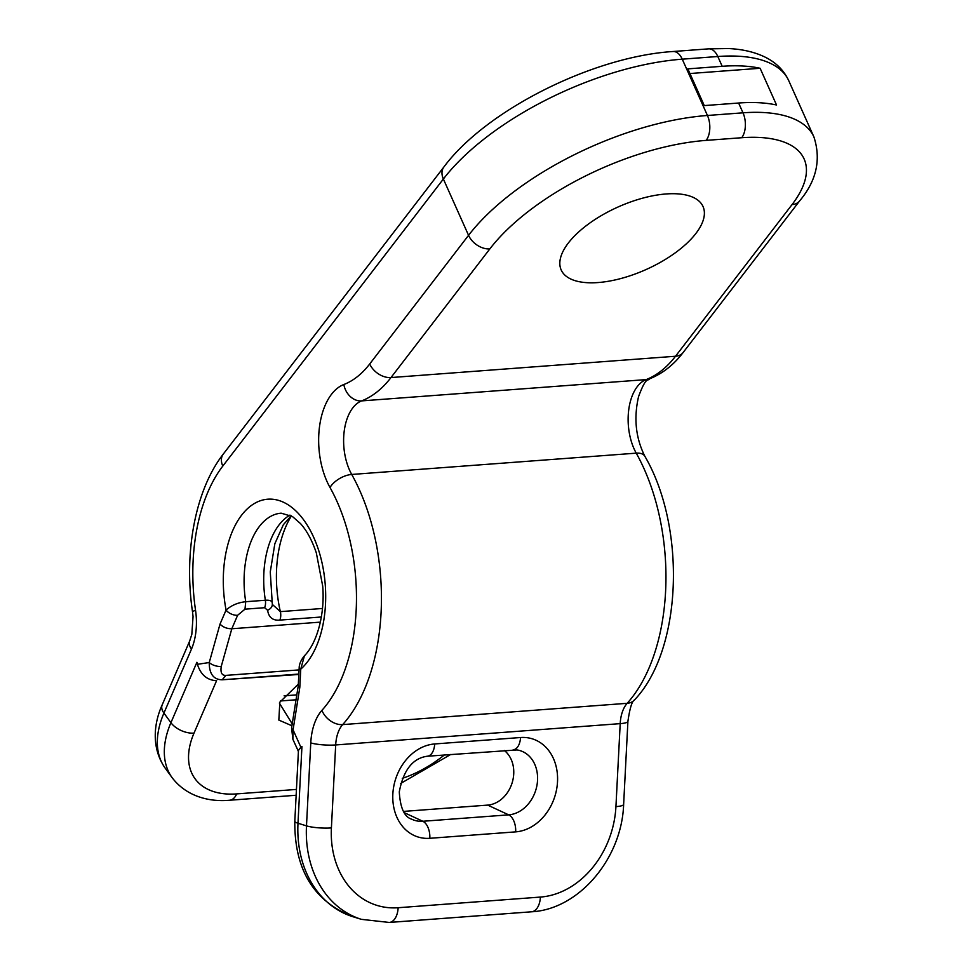 <?xml version="1.0" encoding="UTF-8"?>
<svg xmlns="http://www.w3.org/2000/svg" width="971" height="971" viewBox="0 0 971 971"><rect width="100%" height="100%" fill="white"/><g stroke="black" fill="none" stroke-linecap="round" stroke-linejoin="round"><path stroke-width="1.46" d="M298.837 674.469L222.177 679.797C213.559 679.651 209.238 673.898 209.238 662.538A8.97 3.981 15.7 0 0 221.23 666.482L231.814 628.759C227.093 628.795 223.16 627.254 220.004 624.135L226.073 610.055A89.648 50.905 85.7 0 1 254.548 503.415A89.648 50.905 85.7 0 1 320.151 555.327A89.648 50.905 85.7 0 1 300.755 669.153L299.821 687.286L298.255 685.769L291.579 727.874L292.878 739.295L298.4 751.372M291.907 725.762L278.835 720.081L279.842 702.167L298.34 684.118M776.533 105.002L760.111 68.273A149.4 65.894 -24.1 0 0 722.193 66.295L687.856 68.868L704.278 105.596L738.628 103.023A149.4 65.894 -24.1 0 1 776.533 105.002M689.944 73.529L760.111 68.273M403.535 811.404L487.685 805.105A29.883 24.008 107.2 0 0 512.19 782.65A29.883 24.008 107.2 0 0 504.265 750.462M299.821 687.286L293.072 729.828L300.84 747.197L301.945 746.468L298.461 750.316L294.808 821.211A17.927 3.216 -177 0 0 297.988 823.238L306.484 825.872L310.769 742.888A47.81 27.152 85.7 0 1 321.935 710.347A146.415 83.142 -94.3 0 0 330.006 487.491A62.751 35.636 85.7 0 1 343.843 384.516A131.473 74.658 -94.3 0 0 369.708 363.979L468.556 235.322A189.746 83.688 -24.1 0 1 707.434 115.476L742.997 112.818L738.628 103.023M300.84 747.197L298.073 750.923M291.579 727.874A8.97 2.84 -171 0 0 293.072 729.828L292.878 739.295M320.333 622.132L231.814 628.759L237.616 615.274A8.97 4.989 -156.7 0 1 226.073 610.055C231.462 605.309 238.016 602.518 245.724 601.717A74.706 42.421 -94.3 0 1 281.177 513.174L292.477 516.548L300.512 523.6C306.751 530.53 312.019 540.264 316.315 552.815L322.688 586.011C324.982 611.39 318.245 641.734 304.396 655.838L300.755 669.153A8.97 1.614 -177 0 1 299.165 668.133L298.243 685.829M321.304 616.998L279.83 620.105C272.778 620.712 268.712 617.435 267.62 610.286C271.212 608.562 272.754 606.159 272.244 603.076L270.266 571.931L274.842 543.724L283.326 524.753L291.239 515.795M215.902 680.659C206.799 679.955 200.645 674.505 197.429 664.31L196.907 662.295L170.92 722.691A17.927 9.989 23.3 0 0 194.006 733.129L216.606 680.635L215.902 680.659M291.458 515.917A89.648 50.905 -94.3 0 0 280.364 611.633L272.438 604.508L272.244 603.076C272.123 600.879 269.829 599.944 265.35 600.248L245.724 601.717L244.995 609.169L237.616 615.274M598.075 282.549A77.692 34.264 -24.1 0 1 561.189 269.974A77.692 34.264 -24.1 0 1 589.069 223.585A77.692 34.264 -24.1 0 1 666.142 193.957A77.692 34.264 -24.1 0 1 703.028 206.532A77.692 34.264 -24.1 0 1 675.136 252.921A77.692 34.264 -24.1 0 1 598.075 282.549M298.85 674.056L222.177 679.797L225.94 675.379C221.886 675.622 220.32 672.66 221.23 666.482M444.366 754.94A86.65 52.507 -36 0 1 402.273 778.378M296.446 789.423L236.693 793.902A86.65 52.507 -36 0 1 194.006 733.129M722.193 66.295L717.812 56.512A17.927 10.183 -94.3 0 0 708.624 48.853L728.541 48.55C742.597 49.205 754.855 52.094 765.318 57.228C776.145 62.605 783.949 70.422 788.743 80.678A149.4 65.894 155.9 0 0 717.812 56.512L682.249 59.17A17.927 10.183 -94.3 0 0 673.061 51.512C593.305 56.512 486.168 110.014 443.881 166.988L223.294 454.052C195.22 490.015 183.64 552.912 192.525 611.864L193.047 616.561L191.821 634.391L189.721 640.896L162.181 704.885C154.049 722.764 150.857 747.452 165.143 768.085L172.134 777.698A104.589 63.37 -36 0 1 170.92 722.691L163.929 713.078A104.589 63.37 144 0 0 165.143 768.085M369.708 363.979A17.927 12.465 37.5 0 0 390.985 377.561L489.845 248.904A17.927 12.465 37.5 0 1 468.556 235.322L443.371 179.016A189.746 83.688 155.9 0 1 682.249 59.17L707.434 115.476A17.927 10.183 85.7 0 1 706.16 140.382L741.723 137.724A17.927 10.183 85.7 0 0 742.997 112.818A149.4 65.894 -24.1 0 1 813.929 136.984L788.743 80.678M741.723 137.724A131.473 57.993 -24.1 0 1 792.045 204.602L675.513 356.248A149.4 84.841 85.7 0 1 646.128 379.6A44.824 25.452 -94.3 0 0 636.236 453.154A164.342 93.325 85.7 0 1 627.181 703.307A29.883 16.968 -94.3 0 0 620.202 723.638L615.93 806.622A86.65 69.609 -72.8 0 1 540.41 897.07L398.146 907.727A86.65 69.609 -72.8 0 1 331.402 827.923L335.687 744.951A29.883 16.968 85.7 0 1 342.666 724.609A164.342 93.325 -94.3 0 0 351.72 474.455A44.824 25.452 85.7 0 1 361.6 400.902L646.128 379.6A17.927 14.541 -111.2 0 0 649.55 378.824C647.803 381.664 646.383 375.498 638.566 396.605C633.602 418.137 635.714 438.03 644.878 456.309A17.927 9.358 150.7 0 0 636.236 453.154L351.72 474.455A17.927 9.358 -29.3 0 0 330.006 487.491M813.929 136.984C821.248 159.535 816.502 180.812 799.691 200.839A17.927 12.465 -142.5 0 1 792.045 204.602M799.691 200.839L683.159 352.485A17.927 12.465 -142.5 0 1 675.513 356.248L390.985 377.561A149.4 84.841 -94.3 0 1 361.6 400.902A17.927 14.541 68.8 0 1 343.843 384.516M644.878 456.309C686.315 527.229 682.467 649.708 634.476 699.957A17.927 12.975 -137.9 0 1 627.181 703.307L342.666 724.609A17.927 12.975 42.1 0 1 321.935 710.347M634.476 699.957C631.987 701.147 629.803 708.296 627.909 721.404A17.927 3.216 -177 0 1 620.202 723.638L335.687 744.951A17.927 3.216 3 0 1 310.769 742.888M627.909 721.404L623.637 804.376A17.927 3.216 -177 0 1 615.93 806.622M623.637 804.376C621.913 858.194 579.104 909.39 531.55 911.793A17.927 10.183 -94.3 0 0 540.41 897.07M301.945 746.468L297.988 823.238A104.589 84.016 107.2 0 0 352.898 916.709C313.73 901.343 294.359 869.506 294.808 821.211M267.62 610.286L264.622 607.7L244.995 609.169M299.068 669.905L225.94 675.379M197.429 664.31L209.238 662.538L220.004 624.135M296.143 795.261L229.654 800.238A17.927 10.183 -94.3 0 0 236.693 793.902M162.181 704.885A17.927 9.989 -156.7 0 0 163.929 713.078L191.481 649.089A47.81 27.152 85.7 0 0 195.547 610.358A146.415 83.142 -94.3 0 1 222.796 466.08L443.371 179.016A17.927 12.465 -142.5 0 1 443.881 166.988M289.953 515.103A74.706 42.421 -94.3 0 0 265.35 600.248A8.97 5.086 -94.3 0 1 264.622 607.7M322.408 608.477L280.364 611.633A8.97 5.086 -94.3 0 1 279.83 620.105M191.481 649.089A17.927 9.989 -156.7 0 1 189.721 640.896M195.547 610.358A17.927 1.833 171.6 0 0 192.525 611.864M222.796 466.08A17.927 12.465 -142.5 0 1 223.294 454.052M489.845 248.904A171.818 75.787 -24.1 0 1 706.16 140.382M429.825 838.301A48.016 38.573 -72.8 0 1 392.842 794.084A48.016 38.573 -72.8 0 1 434.692 743.956L520.529 737.523A48.016 38.573 -72.8 0 1 557.512 781.752A48.016 38.573 -72.8 0 1 515.674 831.868L429.825 838.301A14.941 8.484 -94.3 0 0 422.822 821.272A33.135 26.618 -72.8 0 1 411.765 819.221C404.385 817.036 400.222 807.921 399.287 791.875C403.402 770.124 412.736 758.23 427.301 756.227L517.07 749.94A33.135 26.618 -72.8 0 1 537.266 783.318A33.135 26.618 -72.8 0 1 508.67 814.851L422.822 821.272L404.385 812.715M531.55 911.793L389.286 922.45A17.927 10.183 -94.3 0 0 398.146 907.727M352.898 916.709L361.406 919.343A104.589 84.016 -72.8 0 1 306.484 825.872A17.927 3.216 3 0 0 331.402 827.923M434.692 743.956A14.941 8.484 85.7 0 1 427.301 756.227M520.529 737.523A14.941 8.484 85.7 0 1 513.149 749.794M515.674 831.868A14.941 8.484 -94.3 0 0 508.67 814.851L487.685 805.105M280.51 700.965L296.021 699.8M292.21 723.844L279.381 703.077M400.622 783.488L450.702 754.467M683.159 352.485C673.656 364.914 662.465 373.689 649.55 378.824M229.654 800.238C211.326 802.01 187.379 797.628 172.134 777.698M708.624 48.853L673.061 51.512M299.165 668.133C299.335 668.521 298.243 663.375 304.396 655.838M272.378 603.926L272.208 602.566M361.406 919.343L389.286 922.45M284.102 695.819L296.81 694.872"/></g></svg>
